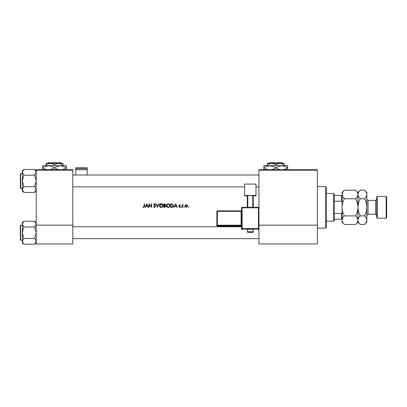 <?xml version="1.0" encoding="UTF-8"?>
<svg xmlns="http://www.w3.org/2000/svg" width="407" height="407" viewBox="0 0 407 407"><rect width="100%" height="100%" fill="white"/><g stroke="black" fill="none" stroke-linecap="round" stroke-linejoin="round"><path stroke-width="0.61" d="M143.681 207.417L142.847 207.015L143.681 207.417L144.49 206.201L144.49 203.861L144.18 203.861L144.18 206.166L143.702 207.061L143.03 206.751L142.847 207.015L143.03 206.751L143.702 207.061L144.18 206.166M145.452 207.326L145.981 206.217L147.548 206.217L148.062 207.326L148.397 207.326L146.8 203.861L145.111 207.326L145.452 207.326M154.518 207.417L155.51 206.476L153.999 204.568L154.507 204.126L155.184 204.573L155.464 204.36L154.538 203.775L153.688 204.584L155.194 206.471L154.518 207.061L153.754 206.481L153.464 206.659L154.345 207.402M155.952 203.861L157.463 207.326L158.928 203.861L158.593 203.861L157.438 206.593L156.283 203.861L155.952 203.861M166.346 205.611C166.453 206.715 167.058 207.316 168.172 207.417C169.287 207.316 169.892 206.705 169.989 205.591C169.892 204.472 169.276 203.866 168.147 203.775C167.043 203.882 166.443 204.497 166.346 205.611M170.701 203.861L170.701 207.326L171.774 207.326C172.889 207.316 173.474 206.756 173.545 205.637L172.497 203.988L170.701 203.861M179.604 205.062L179.273 205.403L179.604 205.062L180.042 205.326L179.604 205.062L179.36 205.632L180.296 206.639L179.553 207.372L178.831 207.026L179.553 207.372L180.296 206.639L179.273 205.403L180.25 205.108L179.604 204.752L178.963 205.413L179.986 206.654L179.538 207.061L178.831 207.026L179.986 206.654L179.08 205.805M180.962 207.082L181.252 207.372L181.537 207.082L181.252 206.792L180.962 207.082L181.252 206.792L181.537 207.082L181.252 207.372L180.962 207.082M182.163 204.792L182.163 207.326L182.473 207.326L182.529 205.606L183.359 204.838L182.473 205.169L182.163 204.792M188.202 207.082L188.492 207.372L188.782 207.082L188.492 206.792L188.202 207.082L188.492 206.792L188.782 207.082L188.492 207.372L188.202 207.082M184.915 206.069L186.228 207.372L187.535 206.069L187.189 205.169L186.228 204.752L185.261 205.169L184.915 206.069L185.261 205.169M183.715 207.082L184.005 207.372L184.295 207.082L184.005 206.792L183.715 207.082L184.005 206.792L184.295 207.082L184.005 207.372L183.715 207.082M174.328 207.326L174.852 206.217L176.424 206.217L176.938 207.326L177.274 207.326L175.676 203.861L173.987 207.326L174.328 207.326M163.772 203.861L163.772 207.326L164.708 207.326L165.812 206.344L165.145 205.459L165.547 204.721L164.448 203.861L163.772 203.861M159.417 205.611C159.519 206.715 160.129 207.316 161.243 207.417C162.357 207.316 162.958 206.705 163.059 205.591C162.963 204.472 162.347 203.866 161.218 203.775C160.109 203.882 159.513 204.497 159.417 205.611M148.931 203.861L148.931 207.326L149.242 207.326L149.242 204.604L151.597 207.326L151.597 203.861L151.287 203.861L151.287 206.588L148.931 203.861M72.822 170.202L36.192 170.202L36.192 169.709L72.822 169.709L72.822 243.956L36.192 243.956L36.192 225.147L72.822 225.147M36.192 170.202L36.192 225.147M317.348 170.202L317.348 243.956L258.938 243.956L258.938 169.709L317.348 169.709L317.348 170.202L258.938 170.202M317.348 225.147L258.938 225.147L258.938 207.804A0.493 0.493 0 0 0 258.445 207.305L258.445 207.784L242.109 207.784L242.109 228.561L258.445 228.561L258.445 207.784L258.938 207.804A0.493 0.493 180 0 0 258.445 207.305L242.109 207.305A0.493 0.493 0 0 0 241.616 207.804L242.109 207.784L242.109 207.305A0.493 0.493 0 0 0 241.616 207.804L241.616 228.581A0.493 0.493 -0 0 0 242.109 229.075L242.109 229.95M188.492 206.792L188.782 207.082M187.189 205.169L187.515 205.82M186.798 206.888L187.225 206.069L186.228 207.061L185.226 206.069L186.228 205.062L187.225 206.069L186.935 205.357L186.228 205.062L185.414 205.479M186.03 207.041L186.421 207.041M185.297 205.683L185.246 206.268M184.005 206.792L184.295 207.082M182.473 205.169L183.089 204.752L182.473 205.169M183.191 205.108L182.931 205.077M183.033 205.062L182.529 205.606L182.473 206.476M181.252 206.792L181.537 207.082L181.252 207.372L181.537 207.082M179.004 205.159L179.792 204.782M179.604 204.752L180.25 205.108M179.721 205.891L180.179 206.247M179.899 206.41L179.518 206.151M175.651 204.538L176.262 205.861L175.02 205.861L175.651 204.538M173.519 205.947L173.428 206.324M172.543 207.229L172.136 207.311M172.522 204.39L173.234 205.637L172.4 206.883L171.011 206.97L171.011 204.217L172.075 204.263M171.713 204.228L171.255 204.217M171.408 206.97L172.4 206.883L173.219 205.418M173.148 205.103L173.011 204.823M172.166 206.934L172.588 206.807M166.549 204.752L167.45 203.912M168.147 203.775C169.271 203.861 169.887 204.467 169.989 205.591M169.46 206.883L168.529 207.382M168.172 207.417L167.47 207.285M167.155 207.117L166.88 206.888M166.641 206.603L166.483 206.308M168.452 204.156L169.653 205.301M169.622 205.174L169.368 204.69M168.844 204.283L168.59 204.187M169.653 205.886L169.678 205.591C169.587 206.502 169.083 206.99 168.162 207.061L168.452 207.036M169.531 206.247L169.627 205.988M167.872 207.036L166.656 205.606L166.911 206.425M166.911 204.772L166.656 205.606L167.867 204.156M167.776 204.177L167.516 204.273M165.547 204.721L165.145 205.459M165.013 205.169L165.237 204.726L164.082 205.326L164.082 204.217L165.196 204.523M165.237 204.726L164.662 204.222M164.957 206.939L165.501 206.344L164.937 205.723L165.501 206.344L164.082 206.97L164.082 205.683L164.937 205.723L164.286 205.683M165.501 206.344L165.44 206.079M164.525 206.97L164.784 206.96M159.62 204.752L160.521 203.912M161.218 203.775C162.342 203.861 162.958 204.467 163.059 205.591L162.927 206.293M162.53 206.883L161.599 207.382M161.243 207.417L160.541 207.285M160.221 207.117L159.951 206.888M159.712 206.603L159.549 206.308M162.724 205.886L162.749 205.591C162.658 206.502 162.154 206.99 161.233 207.061L159.727 205.606L161.233 204.126L162.749 205.591L160.938 204.156M160.943 207.036L161.523 207.036M162.602 206.247L162.698 205.988M159.982 204.772L159.982 206.425M160.841 204.177L160.587 204.273M153.968 207.255L153.709 207.031M153.464 206.659L153.897 206.695M153.754 206.481L154.395 207.046M155.179 206.598L153.688 204.584L154.538 203.775L155.052 203.927M155.194 206.471L155.072 206.13M154.635 205.718L153.688 204.584L153.882 205.108M155.077 203.943L155.377 204.243M154.609 204.136L155.108 204.477M154.507 204.126L153.999 204.568L154.691 205.357L154.228 205.016M154.955 205.56L155.235 205.83M155.326 205.942L155.489 206.298M146.774 204.538L147.385 205.861L146.149 205.861L146.774 204.538M144.475 206.619L144.373 207.031M325.763 186.538L326.261 187.032L326.261 227.62L325.763 228.118L325.763 186.538L317.348 186.538M20.35 186.386L20.35 175.498M36.192 170.981L34.651 169.439L36.192 172.314L34.651 175.193L36.192 180.942L34.651 186.696L36.192 189.57L34.651 192.445L36.192 190.903L34.651 192.445L23.871 192.445L22.329 189.57L23.871 186.696L22.329 180.942L23.871 175.193L22.329 172.314L23.871 169.439L22.329 170.981L22.329 190.903L23.871 192.445M20.35 174.506L20.35 173.814A0.295 0.295 0 0 1 20.645 173.519L20.645 188.37A0.295 0.295 0 0 1 20.35 188.07L20.35 173.814A0.295 0.295 0 0 1 20.645 173.519L22.329 173.519M20.645 188.37L22.329 188.37M34.651 169.439L23.871 169.439M36.192 172.314L36.157 171.917L36.192 172.314M34.651 175.193L23.871 175.193M34.651 186.696L23.871 186.696M20.35 188.07L20.35 187.378M20.645 225.295L20.645 240.145A0.295 0.295 0 0 1 20.35 239.85L20.35 225.59A0.295 0.295 0 0 1 20.645 225.295L22.329 225.295L20.645 225.295A0.295 0.295 0 0 0 20.35 225.59L20.35 226.287M20.35 239.85L20.35 239.153M22.329 241.346L23.871 238.471L22.329 232.718L23.871 226.969L22.329 224.094L23.871 221.215L22.329 222.756L22.329 242.684L23.871 244.225L22.329 241.346M36.192 222.756L34.651 221.215L36.192 224.094L34.651 226.969L23.871 226.969M36.192 242.684L34.651 244.225L23.871 244.225M20.645 240.145L22.329 240.145M34.651 221.215L23.871 221.215L22.329 222.756M34.651 226.969L36.192 232.718L34.651 238.471L23.871 238.471M34.651 238.471L36.192 241.346L34.651 244.225M333.684 221.184L333.684 193.467L334.178 193.961L334.178 220.691L333.684 221.184L326.261 221.184M333.684 193.467L326.261 193.467M342.099 219.205L341.605 219.205L341.605 213.451L342.099 212.276M334.178 219.205L341.605 219.205M334.178 195.446L342.099 195.446M334.178 213.451L341.605 213.451M342.099 202.376L341.605 201.206L341.605 195.446M334.178 201.206L341.605 201.206M377.243 218.218L376.75 217.72L376.75 196.932L377.243 196.439L377.243 218.218L386.157 218.218L386.157 196.439L377.243 196.439M386.157 196.439L386.65 196.932L386.65 217.72L386.157 218.218M342.74 192.262L342.15 193.874M355.642 190.181C357.076 191.514 357.845 192.943 357.941 194.465L357.941 192.475L355.642 190.181L344.398 190.181C342.953 191.529 342.185 192.959 342.099 194.465C342.195 195.991 342.964 197.42 344.398 198.753L355.642 198.753C357.081 201.445 357.85 204.304 357.941 207.326C357.85 210.353 357.081 213.212 355.642 215.898L344.398 215.898C342.959 213.207 342.19 210.353 342.099 207.326C342.19 204.299 342.959 201.44 344.398 198.753M355.642 198.753C357.087 197.4 357.855 195.971 357.941 194.465L357.941 207.326C358.033 204.294 358.796 201.44 360.236 198.753C358.801 197.42 358.038 195.991 357.941 194.465L357.89 193.874M355.642 215.898C357.076 217.236 357.845 218.666 357.941 220.187C357.855 221.693 357.087 223.122 355.642 224.476L344.398 224.476C342.964 223.138 342.195 221.708 342.099 220.187C342.185 218.681 342.953 217.252 344.398 215.898M357.3 222.39L357.89 220.777M344.398 190.181L342.099 192.475L342.15 220.777M366.804 193.874L366.849 194.465C366.753 192.943 365.99 191.514 364.555 190.181L366.849 192.475L366.849 220.187C366.763 221.693 365.995 223.122 364.555 224.476L360.236 224.476C358.801 223.138 358.038 221.708 357.941 220.187C358.028 218.681 358.796 217.252 360.236 215.898C358.796 213.207 358.033 210.353 357.941 207.326L357.941 222.176L355.642 224.476M342.099 220.187L342.099 222.176L344.398 224.476M358.582 192.262L357.941 194.388M357.941 194.465C358.028 192.959 358.796 191.529 360.236 190.181L364.555 190.181M357.941 220.187L357.987 220.777M366.849 194.465C366.763 195.971 365.995 197.4 364.555 198.753C365.995 201.445 366.758 204.304 366.849 207.326C366.758 210.358 365.99 213.217 364.555 215.898C365.99 217.236 366.753 218.666 366.849 220.187L366.849 222.176L364.555 224.476M366.208 222.39L366.804 220.777M364.555 215.898L360.236 215.898M364.555 198.753L360.236 198.753M87.174 168.671L87.174 167.694L75.788 167.694L75.788 168.671L87.174 168.671L87.174 175.005M87.174 169.699L75.788 169.699L75.788 175.005M75.788 169.699L75.788 168.671M250.28 229.197L247.308 229.304L247.308 231.776L253.246 231.776L253.246 229.304L250.28 229.197M241.616 229.451L241.616 228.581L242.109 228.561L242.109 229.075L258.445 229.075A0.493 0.493 0 0 0 258.938 228.581L258.445 228.561L258.445 229.95M241.616 226.211L241.616 225.188L241.122 225.203L241.122 211.355L217.358 211.355L217.358 225.203L241.122 225.203L241.122 225.717L217.358 225.717L217.358 226.378L241.122 226.378L241.122 225.717A0.493 0.493 180 0 1 241.616 226.211M255.972 195.452L244.587 195.452L244.587 184.076L255.972 184.076L255.972 195.874L253.246 195.874M247.308 195.874L244.587 195.874L244.587 195.452M247.308 207.305L247.308 195.574L247.802 195.558L247.802 207.305M252.752 207.305L252.752 195.558L247.802 195.558M252.752 195.558L253.246 195.574L253.246 207.305M216.865 225.885L216.865 212.037M269.353 162.775L268.859 163.273L269.353 162.775L282.188 162.775L282.682 163.273L282.188 162.775M268.859 163.273L271.561 163.273L275.768 164.576L275.768 165.649M275.768 164.576L279.975 163.273L282.682 163.273M267.353 164.576L271.561 163.273L267.353 163.273L267.353 165.649M271.561 163.273L279.975 163.273L284.183 164.576L284.183 165.649M284.183 164.576L284.183 163.273L279.975 163.273M267.943 169.709L263.889 168.066L263.889 165.649L287.652 165.649L287.652 168.066L283.598 169.709M263.889 168.066L263.889 169.902M263.889 167.486L269.831 165.649L275.768 167.486L275.768 168.066L271.718 169.709M275.768 167.486L281.71 165.649L287.652 167.486M279.828 169.709L275.768 168.066M287.652 169.902L287.652 168.066M48.087 162.775L47.594 163.273L48.087 162.775L60.923 162.775L61.416 163.273L60.923 162.775M47.594 163.273L50.295 163.273L54.507 164.576L54.507 165.649M54.507 164.576L58.715 163.273L61.416 163.273M46.088 164.576L50.295 163.273L46.088 163.273L46.088 165.649M50.295 163.273L58.715 163.273L62.922 164.576L62.922 165.649M62.922 164.576L62.922 163.273L58.715 163.273M46.683 169.709L42.623 168.066L42.623 165.649L66.387 165.649L66.387 168.066L62.332 169.709M42.623 168.066L42.623 169.902M42.623 167.486L48.565 165.649L54.507 167.486L54.507 168.066L50.453 169.709M54.507 167.486L60.445 165.649L66.387 167.486M58.562 169.709L54.507 168.066M66.387 169.902L66.387 168.066M20.35 238.166L20.35 232.718M376.75 215.445L375.564 214.255L375.564 200.397L368.04 200.397L368.04 214.255L366.849 215.445M216.865 211.37L217.358 211.355L217.358 210.877A0.493 0.493 0 0 0 216.865 211.37A0.493 0.493 -0 0 1 217.358 210.877L241.122 210.877L241.122 211.355L241.616 211.335M72.822 226.78L241.616 226.78A0.493 0.493 180 0 0 241.122 226.378L241.616 226.877M216.865 225.224A0.493 0.493 -0 0 0 217.358 225.717L217.358 225.203L216.865 225.224M241.616 210.378A0.493 0.493 180 0 1 241.122 210.877L241.616 210.378M325.763 228.118L317.348 228.118M258.938 175.005L72.822 175.005M258.938 186.884L255.972 186.884M244.587 186.884L72.822 186.884M357.941 192.475L360.236 190.181M357.941 222.176L360.236 224.476M375.564 214.255L368.04 214.255M375.564 200.397L376.75 199.206M368.04 200.397L366.849 199.206M247.308 231.776C248.219 232.662 246.444 232.138 250.28 232.356C252.523 232.509 253.51 232.316 253.246 231.776M217.358 210.877L241.122 210.877M242.109 207.305L258.445 207.305M72.822 238.66L258.938 238.66"/></g></svg>
